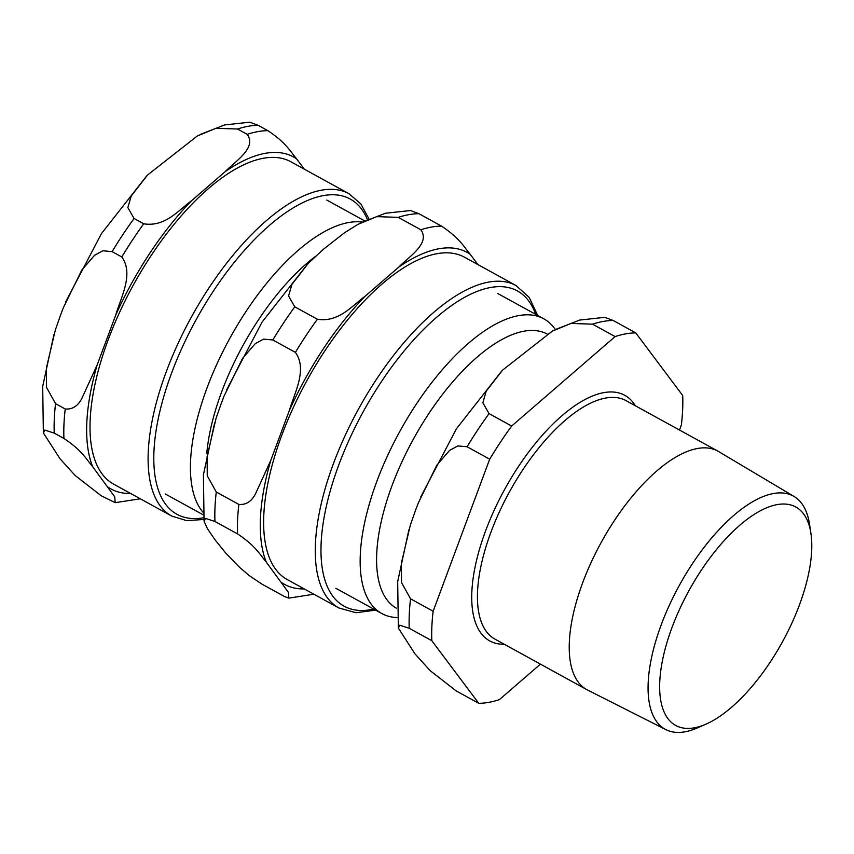 <?xml version="1.0" encoding="UTF-8"?>
<svg xmlns="http://www.w3.org/2000/svg" width="854" height="854" viewBox="0 0 854 854"><rect width="100%" height="100%" fill="white"/><g stroke="black" fill="none" stroke-linecap="round" stroke-linejoin="round"><path stroke-width="1.28" d="M420.851 229.79C430.565 243.39 409.109 256.456 398.903 267.014L365.138 296.21C352.478 305.412 338.771 322.737 317.368 319.236L294.779 306.821L288.556 295.943L291.951 284.339L308.305 263.342L323.303 249.336L344.397 232.832L358.072 224.303L376.742 216.628L398.263 217.375L420.851 229.79A205.739 87.983 118.8 0 1 441.497 226.107L418.898 213.692L410.539 210.532L385.378 213.265L360.815 222.851M261.879 584.093L249.283 575.607L239.547 567.323L225.435 552.719L215.197 540.027L207.415 528.679L204.106 521.324L205.526 518.41L214.952 521.484L237.54 533.899C255.741 545.984 259.84 554.492 266.256 562.081L288.353 592.281L288.823 598.11L284.467 596.508L261.879 584.093M477.941 264.601L470.212 254.289C463.797 246.699 459.698 238.191 441.497 226.107M216.275 492.021L207.244 475.774L207.116 456.346L216.051 418.364L221.335 403.227L224.047 396.117L242.515 358.434L255.261 343.639L263.566 339.123L272.821 339.967L295.409 352.382C307.771 369.515 294.288 393.224 289.271 410.699L270.814 460.317L255.538 493.74C251.599 501.458 246.037 505.024 238.864 504.436L216.275 492.021A205.739 87.983 118.8 0 0 214.952 521.484M537.646 315.446L529.256 297.459L516.136 285.599L464.501 257.214A183.941 78.664 118.8 0 0 437.152 253.67A183.941 78.664 118.8 0 0 293.253 407.7A183.941 78.664 118.8 0 0 287.286 579.599L338.91 607.984L355.958 612.702L375.643 610.151M362.288 222.104A167.683 71.704 118.8 0 0 348.603 222.531A167.683 71.704 118.8 0 0 223.3 350.738A167.683 71.704 118.8 0 0 202.868 512.112M315.468 256.36A156.442 66.9 118.8 0 0 206.743 453.677M92.638 466.647L114.735 496.836L115.205 502.675L101.167 495.747L75.152 475.486L60.015 458.769L43.394 432.978L44.803 430.064L54.24 433.138L63.922 438.454C82.091 450.496 86.211 459.057 92.638 466.647A189.439 81.013 -61.2 0 1 97.196 364.871L81.92 398.295C77.981 406.013 72.419 409.578 65.235 409.002L55.553 403.675L46.532 387.417L46.394 367.999L55.339 330.018L60.613 314.88L63.335 307.771L81.792 270.077L94.548 255.293L102.854 250.777L112.109 251.62L121.791 256.937C134.153 274.07 120.66 297.779 115.653 315.254L97.196 364.871M225.285 171.569L191.509 200.765C178.849 209.967 165.142 227.292 143.75 223.791L134.067 218.475L127.844 207.597L131.238 195.993L147.593 174.985L197.359 135.946L216.03 128.281L237.551 129.018L247.233 134.345C256.947 147.945 235.48 161.011 225.285 171.569A189.439 81.013 -61.2 0 1 296.584 158.844C290.168 151.254 286.069 142.746 267.868 130.662L258.186 125.335L249.827 122.186L224.666 124.919L200.103 134.505M304.312 169.156L296.584 158.844M171.75 516.083L113.657 484.154A183.941 78.664 -61.2 0 1 119.624 312.265A183.941 78.664 -61.2 0 1 263.534 158.236A183.941 78.664 -61.2 0 1 290.872 161.769L348.966 193.709A183.941 78.664 -61.2 0 0 321.616 190.164A183.941 78.664 -61.2 0 0 166.284 371.682A183.941 78.664 -61.2 0 0 171.75 516.083L186.695 520.641L203.807 519.456M694.206 727.843A124.641 53.3 -61.2 0 1 694.515 580.966A124.641 53.3 -61.2 0 1 810.926 533.408A124.641 53.3 -61.2 0 1 782.435 641.888A124.641 53.3 -61.2 0 1 706.109 724.085A124.641 53.3 -61.2 0 1 694.206 727.843M810.926 533.408L809.539 524.281A133.043 56.898 118.8 0 0 794.092 496.494A133.043 56.898 118.8 0 0 773.585 493.516A133.043 56.898 118.8 0 0 669.088 605.806A133.043 56.898 118.8 0 0 665.917 729.647A133.043 56.898 118.8 0 0 684.961 731.814A133.043 56.898 118.8 0 0 697.665 727.8L706.109 724.085M665.917 729.647L587.477 689.979A136.074 58.189 -61.2 0 1 586.719 689.573A136.074 58.189 -61.2 0 1 591.128 562.423A136.074 58.189 -61.2 0 1 697.59 448.478A136.074 58.189 -61.2 0 1 717.819 451.093A136.074 58.189 -61.2 0 1 718.556 451.52L794.092 496.494M396.469 608.229A156.442 66.9 -61.2 0 1 401.903 461.897A156.442 66.9 -61.2 0 1 524.164 331.171A156.442 66.9 -61.2 0 1 547.2 334.063M489.054 413.614L482.83 402.736L486.225 391.143L502.579 370.134L552.357 331.096L571.016 323.431L592.537 324.168L615.126 336.583L511.653 426.039L489.054 413.614A205.739 87.983 -61.2 0 0 467.095 446.759L489.684 459.185L433.138 611.24L410.55 598.825L401.519 582.567L401.391 563.149L410.326 525.167L415.61 510.03L418.332 502.921L436.789 465.227L449.535 450.442L457.84 445.916L467.095 446.759M456.153 690.897L430.138 670.625L415.012 653.918L398.38 628.117L399.8 625.213L409.226 628.277L431.814 640.703L478.742 703.312L456.153 690.897M478.742 703.312A205.739 87.983 -61.2 0 0 499.387 699.629L540.443 664.134M679.496 430.032L681.375 424.972A205.739 87.983 -61.2 0 0 682.698 395.519L635.771 332.9L613.183 320.485L604.824 317.336L579.652 320.069L555.089 329.655M431.814 640.703A205.739 87.983 -61.2 0 1 433.138 611.24M615.126 336.583A205.739 87.983 -61.2 0 1 635.771 332.9M489.684 459.185A205.739 87.983 -61.2 0 1 511.653 426.039M397.014 617.527A168.153 71.907 -61.2 0 1 381.781 613.524A168.153 71.907 -61.2 0 1 387.236 456.388A168.153 71.907 -61.2 0 1 518.784 315.585A168.153 71.907 -61.2 0 1 543.784 318.82A168.153 71.907 -61.2 0 1 555.324 329.537M365.138 296.21A189.439 81.013 118.8 0 0 289.271 410.699M270.814 460.317A189.439 81.013 118.8 0 0 266.256 562.081M281.574 582.524A189.439 81.013 118.8 0 0 304.259 588.929M470.212 254.289A189.439 81.013 118.8 0 0 398.903 267.014M317.368 319.236A205.739 87.983 118.8 0 0 295.409 352.382M238.864 504.436A205.739 87.983 118.8 0 0 237.54 533.899M418.898 213.692A205.739 87.983 118.8 0 0 398.263 217.375M294.779 306.821A205.739 87.983 118.8 0 0 272.821 339.967M535.682 314.357A179.863 76.913 118.8 0 0 490.655 287.478A179.863 76.913 118.8 0 0 338.76 464.982A179.863 76.913 118.8 0 0 373.668 609.073M516.136 285.599A183.941 78.664 118.8 0 0 488.787 282.066A183.941 78.664 118.8 0 0 333.455 463.573A183.941 78.664 118.8 0 0 338.91 607.984M203.551 517.77A179.863 76.913 -61.2 0 1 171.59 373.081A179.863 76.913 -61.2 0 1 277.112 219.072A179.863 76.913 -61.2 0 1 367.433 219.649M112.109 251.62A205.739 87.983 -61.2 0 1 134.067 218.475M237.551 129.018A205.739 87.983 -61.2 0 1 258.186 125.335M54.24 433.138A205.739 87.983 -61.2 0 1 55.553 403.675M247.233 134.345A205.739 87.983 -61.2 0 1 267.868 130.662M121.791 256.937A205.739 87.983 -61.2 0 1 143.75 223.791M63.922 438.454A205.739 87.983 -61.2 0 1 65.235 409.002M115.653 315.254A189.439 81.013 -61.2 0 1 191.509 200.765M130.641 493.484A189.439 81.013 -61.2 0 1 107.946 487.079M409.226 628.277A205.739 87.983 -61.2 0 1 410.55 598.825M592.537 324.168A205.739 87.983 -61.2 0 1 613.183 320.485M504.276 644.258A140.141 59.929 -61.2 0 1 485.584 530.9A140.141 59.929 -61.2 0 1 564.003 413.976A140.141 59.929 -61.2 0 1 635.376 405.778M586.719 689.573L494.936 639.123A136.074 58.189 -61.2 0 1 490.89 532.298A136.074 58.189 -61.2 0 1 605.806 398.017A136.074 58.189 -61.2 0 1 626.035 400.643L717.819 451.093M288.823 598.12L313.888 594.224M307.408 264.27L262.082 322.075L226.47 390.15M204.063 521.079L203.412 474.771L214.664 422.773M165.249 493.964L203.167 514.802M326.804 200.071L364.711 220.908M65.769 301.761L101.38 233.708L146.696 175.913M43.351 432.732L42.7 386.424L53.951 334.426M115.205 502.675L140.269 498.779M368.992 218.955L360.826 203.882L348.966 193.709M420.755 496.911L456.378 428.847L501.682 371.063M398.348 627.882L397.686 581.574L408.938 529.576M543.784 318.82L497.797 293.541M381.781 613.524L335.793 588.246"/></g></svg>
